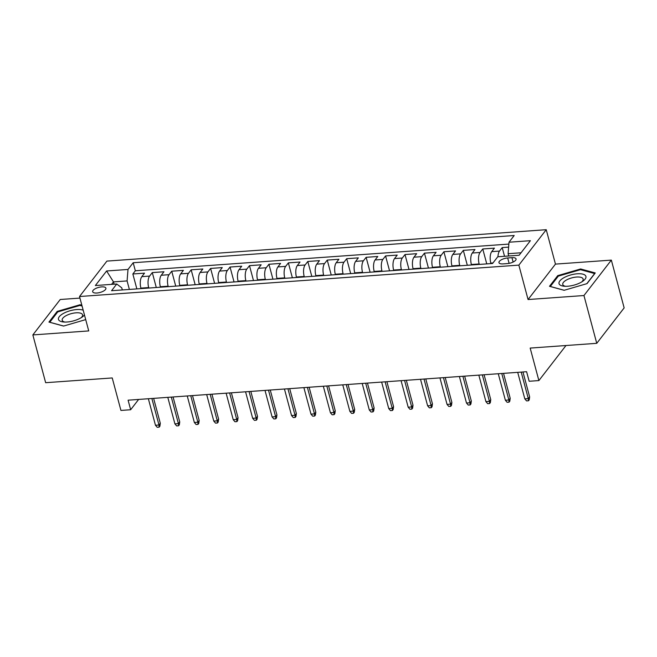 <?xml version="1.0" encoding="UTF-8"?>
<svg xmlns="http://www.w3.org/2000/svg" width="657" height="657" viewBox="0 0 657 657"><rect width="100%" height="100%" fill="white"/><g stroke="black" fill="none" stroke-linecap="round" stroke-linejoin="round"><path stroke-width="0.99" d="M96.924 293.014A6.857 2.628 -15 0 0 105.908 288.177A6.857 2.628 -15 0 0 101.663 286.887A6.857 2.628 -15 0 0 92.67 291.724A6.857 2.628 -15 0 0 96.924 293.014M79.94 298.089L60.247 299.493L32.85 334.922L45.653 382.703L112.232 377.947L120.937 410.436L130.661 409.746L138.635 399.431M546.238 229.704L106.91 261.1L79.522 296.521L518.849 265.124L546.238 229.704L555.461 264.106L528.064 299.535L583.95 295.535L611.347 260.115L555.461 264.106M611.347 260.115L624.15 307.895L596.753 343.324L530.174 348.079L538.88 380.575L565.989 345.516M583.95 295.535L596.753 343.324M508.617 247.131L502.203 247.59L504.535 256.287M490.935 263.597L490.812 263.112A8.566 3.556 -94.1 0 1 491.723 251.639L494.425 248.141L482.764 248.978L486.755 263.892M471.496 264.985L471.373 264.5A8.566 3.556 85.9 0 1 472.284 253.027L474.986 249.537L463.325 250.366L467.316 265.28M452.057 266.372L451.934 265.888A8.566 3.556 85.9 0 1 452.845 254.415L455.547 250.925L443.886 251.754L447.877 266.668M432.618 267.76L432.495 267.284A8.566 3.556 85.9 0 1 433.406 255.803L436.108 252.313L424.447 253.142L428.438 268.056M413.179 269.148L413.056 268.672A8.566 3.556 85.9 0 1 413.967 257.191L416.669 253.701L405.008 254.53L408.999 269.452M393.74 270.536L393.617 270.06A8.566 3.556 85.9 0 1 394.529 258.587L397.23 255.088L385.569 255.926L389.56 270.84M374.301 271.932L374.178 271.448A8.566 3.556 85.9 0 1 375.09 259.975L377.791 256.476L366.13 257.314L370.121 272.228M354.862 273.32L354.739 272.836A8.566 3.556 85.9 0 1 355.651 261.363L358.352 257.864L346.691 258.702L350.682 273.616M335.423 274.708L335.292 274.224A8.566 3.556 85.9 0 1 336.212 262.751L338.913 259.26L327.252 260.09L331.243 275.004M315.984 276.096L315.853 275.62A8.566 3.556 85.9 0 1 316.773 264.139L319.474 260.648L307.805 261.478L311.804 276.392M296.545 277.484L296.414 277.008A8.566 3.556 85.9 0 1 297.334 265.527L300.035 262.036L288.366 262.866L292.365 277.78M277.106 278.872L276.975 278.396A8.566 3.556 85.9 0 1 277.895 266.923L280.596 263.424L268.927 264.254L272.926 279.176M257.667 280.26L257.536 279.783A8.566 3.556 85.9 0 1 258.456 268.311L261.158 264.812L249.488 265.65L253.487 280.564M238.228 281.656L238.097 281.171A8.566 3.556 85.9 0 1 239.017 269.698L241.719 266.2L230.049 267.038L234.048 281.952M218.789 283.044L218.658 282.559A8.566 3.556 85.9 0 1 219.569 271.086L222.28 267.588L210.61 268.426L214.609 283.339M199.35 284.432L199.219 283.947A8.566 3.556 85.9 0 1 200.13 272.474L202.841 268.984L191.171 269.813L195.17 284.727M179.911 285.82L179.78 285.343A8.566 3.556 85.9 0 1 180.691 273.862L183.393 270.372L171.732 271.201L175.731 286.115M160.472 287.208L160.341 286.731A8.566 3.556 85.9 0 1 161.252 275.25L163.954 271.76L152.293 272.589L156.292 287.511M538.88 380.575L529.164 381.265L526.602 371.714L128.099 400.187L130.661 409.746M511.951 257.659L507.672 257.963A6.644 2.546 -15 0 0 498.959 262.652A6.644 2.546 -15 0 0 503.081 263.9L507.36 263.597A6.644 2.546 -15 0 0 516.065 258.907A6.644 2.546 -15 0 0 511.951 257.659L513.125 262.053M122.325 289.934L121.759 287.815L116.749 284.005L111.567 290.706L492.578 263.473L497.76 256.772L519.137 255.245L530.396 240.692L509.011 242.219L514.193 235.518L133.182 262.743L128 269.452L127.088 280.925L113.48 281.894L111.567 284.374M116.749 284.005L95.364 285.532L106.615 270.98L128 269.452M148.81 288.045L148.679 287.561A8.566 3.556 -94.1 0 1 149.591 276.088L152.293 272.589M141.033 288.595L140.902 288.119L148.679 287.561M168.249 286.649L168.118 286.173A8.566 3.556 -94.1 0 1 169.03 274.7L171.732 271.201M187.688 285.261L187.557 284.785A8.566 3.556 -94.1 0 1 188.469 273.312L191.171 269.813M207.127 283.873L206.996 283.397A8.566 3.556 -94.1 0 1 207.908 271.916L210.61 268.426M226.566 282.485L226.435 282.009A8.566 3.556 -94.1 0 1 227.347 270.528L230.049 267.038M246.005 281.097L245.874 280.613A8.566 3.556 -94.1 0 1 246.786 269.14L249.488 265.65M265.444 279.71L265.313 279.225A8.566 3.556 -94.1 0 1 266.225 267.752L268.927 264.254M284.883 278.322L284.752 277.837A8.566 3.556 -94.1 0 1 285.664 266.364L288.366 262.866M304.322 276.925L304.191 276.449A8.566 3.556 -94.1 0 1 305.103 264.976L307.805 261.478M323.761 275.538L323.63 275.061A8.566 3.556 -94.1 0 1 324.542 263.588L327.252 260.09M343.2 274.15L343.069 273.673A8.566 3.556 -94.1 0 1 343.981 262.192L346.691 258.702M362.639 272.762L362.508 272.285A8.566 3.556 -94.1 0 1 363.428 260.804L366.13 257.314M382.078 271.374L381.947 270.889A8.566 3.556 -94.1 0 1 382.867 259.416L385.569 255.926M401.517 269.986L401.386 269.501A8.566 3.556 -94.1 0 1 402.306 258.029L405.008 254.53M420.956 268.598L420.825 268.113A8.566 3.556 -94.1 0 1 421.745 256.641L424.447 253.142M440.395 267.202L440.264 266.726A8.566 3.556 -94.1 0 1 441.184 255.253L443.886 251.754M459.834 265.814L459.703 265.338A8.566 3.556 -94.1 0 1 460.623 253.865L463.325 250.366M479.273 264.426L479.15 263.95A8.566 3.556 -94.1 0 1 480.062 252.469L482.764 248.978M497.965 256.764A8.566 3.556 -94.1 0 1 499.501 251.081L502.203 247.59M508.863 244.084L135.334 270.774L132.854 273.985L136.853 288.899M140.902 288.119A8.566 3.556 85.9 0 1 141.813 276.646L144.515 273.148L132.854 273.985M521.058 252.773L508.099 253.701L509.011 242.219M508.715 255.992L508.099 253.701M528.064 299.535L518.849 265.124M32.85 334.922L88.736 330.923L79.522 296.521M114.096 284.194L113.48 281.894L106.615 270.98M129.372 289.433L127.088 280.925M135.334 270.774L133.182 262.743M580.632 268.959L557.744 275.636L549.498 286.304L564.125 290.295L587.013 283.627L595.258 272.959L580.632 268.959L580.845 269.781M81.846 305.218L80.072 304.733L57.184 311.41L48.938 322.078L63.565 326.069L85.706 319.614M557.99 276.548L557.744 275.636M57.43 312.321L57.184 311.41M80.285 305.546L80.072 304.733M521.206 372.1L528.31 398.61L529.641 396.885L529.238 399.809L528.499 400.77L528.31 398.61L524.812 398.856L517.708 372.347M529.641 396.885L522.964 371.969M528.499 400.77L526.553 400.901L524.812 398.856M567.664 286.238A13.928 5.338 -15 0 0 582.825 281.212A13.928 5.338 -15 0 0 577.289 273.788A13.928 5.338 -15 0 0 560.717 279.964A13.928 5.338 -15 0 0 564.117 286.222A13.928 5.338 -15 0 0 567.664 286.238M581.65 281.976A10.545 4.041 -15 0 0 583.129 279.028A10.545 4.041 -15 0 0 576.591 277.04A10.545 4.041 -15 0 0 562.762 284.481A10.545 4.041 -15 0 0 565.521 286.296M564.215 290.279L550.311 286.477L558.302 276.145L580.476 269.674L594.651 273.542L586.816 283.684M83.184 310.194A13.928 5.338 -15 0 0 63.384 313.455A13.928 5.338 -15 0 0 63.557 321.996A13.928 5.338 -15 0 0 80.458 318.111A13.928 5.338 -15 0 0 82.265 316.978A13.928 5.338 -15 0 0 84.466 314.99M81.09 317.75A10.545 4.041 -15 0 0 82.568 314.793A10.545 4.041 -15 0 0 76.302 312.798A10.545 4.041 -15 0 0 65.922 315.762A10.545 4.041 -15 0 0 62.201 320.255A10.545 4.041 -15 0 0 64.961 322.07M49.76 322.3L57.742 311.911L79.916 305.448L82.068 306.031M63.655 326.044L49.751 322.25M501.767 373.488L508.871 399.998L510.202 398.273L509.799 401.197L509.06 402.158L508.871 399.998L505.373 400.244L498.269 373.734M510.202 398.273L503.525 373.357M509.06 402.158L507.114 402.298L505.373 400.244M482.328 374.876L489.432 401.386L490.763 399.661L490.36 402.585L489.621 403.546L489.432 401.386L485.934 401.641L478.83 375.122M490.763 399.661L484.086 374.745M489.621 403.546L487.675 403.685L485.934 401.641M462.889 376.264L469.993 402.774L471.324 401.049L470.921 403.973L470.174 404.934L469.993 402.774L466.495 403.028L459.391 376.51M471.324 401.049L464.647 376.141M470.174 404.934L468.236 405.073L466.495 403.028M443.45 377.652L450.554 404.162L451.885 402.445L451.482 405.369L450.735 406.322L450.554 404.162L447.056 404.416L439.952 377.906M451.885 402.445L445.208 377.529M450.735 406.322L448.797 406.461L447.056 404.416M424.011 379.04L431.115 405.558L432.446 403.833L432.043 406.757L431.296 407.71L431.115 405.558L427.617 405.804L420.513 379.294M432.446 403.833L425.769 378.917M431.296 407.71L429.358 407.849L427.617 405.804M404.572 380.428L411.676 406.946L413.007 405.221L412.604 408.145L411.857 409.097L411.676 406.946L408.178 407.192L401.074 380.682M413.007 405.221L406.33 380.304M411.857 409.097L409.919 409.237L408.178 407.192M385.133 381.824L392.237 408.334L393.568 406.609L393.165 409.533L392.418 410.494L392.237 408.334L388.739 408.58L381.635 382.07M393.568 406.609L386.891 381.692M392.418 410.494L390.48 410.625L388.739 408.58M365.694 383.212L372.798 409.722L374.129 407.997L373.718 410.921L372.979 411.882L372.798 409.722L369.3 409.968L362.196 383.458M374.129 407.997L367.452 383.08M372.979 411.882L371.041 412.021L369.3 409.968M346.255 384.6L353.359 411.11L354.69 409.385L354.279 412.309L353.54 413.269L353.359 411.11L349.861 411.364L342.757 384.846M354.69 409.385L348.013 384.476M353.54 413.269L351.602 413.409L349.861 411.364M326.816 385.988L333.92 412.497L335.251 410.773L334.84 413.696L334.101 414.657L333.92 412.497L330.422 412.752L323.318 386.234M335.251 410.773L328.574 385.864M334.101 414.657L332.163 414.797L330.422 412.752M307.377 387.375L314.481 413.885L315.812 412.169L315.401 415.093L314.662 416.045L314.481 413.885L310.983 414.14L303.879 387.63M315.812 412.169L309.135 387.252M314.662 416.045L312.724 416.185L310.983 414.14M287.938 388.763L295.042 415.281L296.373 413.557L295.962 416.481L295.223 417.433L295.042 415.281L291.544 415.528L284.44 389.018M296.373 413.557L289.696 388.64M295.223 417.433L293.285 417.573L291.544 415.528M268.499 390.151L275.603 416.669L276.934 414.945L276.523 417.868L275.784 418.821L275.603 416.669L272.105 416.916L265.001 390.406M276.934 414.945L270.257 390.028M275.784 418.821L273.838 418.961L272.105 416.916M249.06 391.547L256.164 418.057L257.495 416.333L257.084 419.256L256.345 420.217L256.164 418.057L252.666 418.304L245.562 391.794M257.495 416.333L250.818 391.416M256.345 420.217L254.399 420.349L252.666 418.304M229.622 392.935L236.725 419.445L238.056 417.721L237.645 420.644L236.906 421.605L236.725 419.445L233.227 419.692L226.123 393.182M238.056 417.721L231.379 392.804M236.906 421.605L234.96 421.745L233.227 419.692M210.183 394.323L217.286 420.833L218.617 419.109L218.206 422.032L217.467 422.993L217.286 420.833L213.788 421.088L206.684 394.57M218.617 419.109L211.94 394.2M217.467 422.993L215.521 423.133L213.788 421.088M190.744 395.711L197.847 422.221L199.178 420.496L198.767 423.42L198.028 424.381L197.847 422.221L194.349 422.476L187.245 395.957M199.178 420.496L192.501 395.588M198.028 424.381L196.082 424.521L194.349 422.476M171.305 397.099L178.408 423.609L179.739 421.893L179.328 424.816L178.589 425.769L178.408 423.609L174.91 423.864L167.798 397.354M179.739 421.893L173.062 396.976M178.589 425.769L176.643 425.908L174.91 423.864M151.866 398.487L158.969 425.005L160.3 423.28L159.889 426.204L159.15 427.157L158.969 425.005L155.463 425.251L148.359 398.742M160.3 423.28L153.623 398.364M159.15 427.157L157.204 427.296L155.463 425.251M160.341 286.731L168.118 286.173M179.78 285.343L187.557 284.785M199.219 283.947L206.996 283.397M218.658 282.559L226.435 282.009M238.097 281.171L245.874 280.613M257.536 279.783L265.313 279.225M276.975 278.396L284.752 277.837M296.414 277.008L304.191 276.449M315.853 275.62L323.63 275.061M335.292 274.224L343.069 273.673M354.739 272.836L362.508 272.285M374.178 271.448L381.947 270.889M393.617 270.06L401.386 269.501M413.056 268.672L420.825 268.113M432.495 267.284L440.264 266.726M451.934 265.888L459.703 265.338M471.373 264.5L479.15 263.95M490.812 263.112L492.972 262.956M491.723 251.639L499.501 251.081M141.813 276.646L149.591 276.088M161.252 275.25L169.03 274.7M180.691 273.862L188.469 273.312M200.13 272.474L207.908 271.916M219.569 271.086L227.347 270.528M239.017 269.698L246.786 269.14M258.456 268.311L266.225 267.752M277.895 266.923L285.664 266.364M297.334 265.527L305.103 264.976M316.773 264.139L324.542 263.588M336.212 262.751L343.981 262.192M355.651 261.363L363.428 260.804M375.09 259.975L382.867 259.416M394.529 258.587L402.306 258.029M413.967 257.191L421.745 256.641M433.406 255.803L441.184 255.253M452.845 254.415L460.623 253.865M472.284 253.027L480.062 252.469M509.118 263.358L507.672 257.963"/></g></svg>
